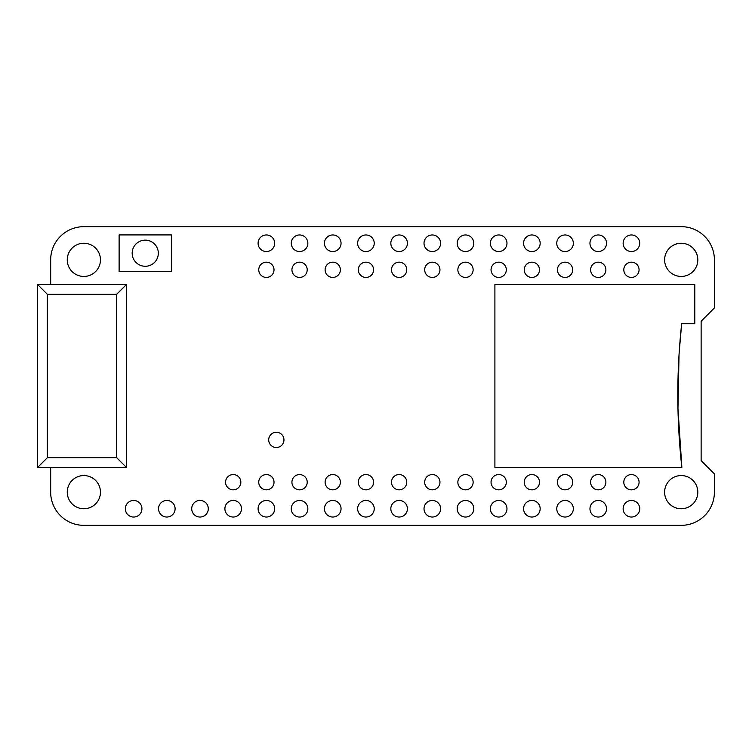 <?xml version="1.0" encoding="UTF-8"?>
<svg xmlns="http://www.w3.org/2000/svg" width="752" height="752" viewBox="0 0 752 752"><rect width="100%" height="100%" fill="white"/><g stroke="black" fill="none" stroke-linecap="round" stroke-linejoin="round"><path stroke-width="1.13" d="M424.683 269.799A7.633 7.633 0 0 0 436.132 276.416A7.633 7.633 0 0 0 436.132 263.191A7.633 7.633 0 0 0 424.683 269.799M664.618 492.156A16.591 16.591 0 0 1 689.509 477.783A16.591 16.591 0 0 1 689.509 506.528A16.591 16.591 0 0 1 664.618 492.156M457.207 508.747A8.3 8.3 0 0 0 469.652 515.928A8.3 8.3 0 0 0 469.652 501.565A8.3 8.3 0 0 0 457.207 508.747M524.238 482.201A7.633 7.633 0 0 0 535.687 488.809A7.633 7.633 0 0 0 535.687 475.584A7.633 7.633 0 0 0 524.238 482.201M556.762 508.747A8.3 8.3 0 0 0 569.208 515.928A8.3 8.3 0 0 0 569.208 501.565A8.3 8.3 0 0 0 556.762 508.747M557.429 482.201A7.633 7.633 0 0 0 568.879 488.809A7.633 7.633 0 0 0 568.879 475.584A7.633 7.633 0 0 0 557.429 482.201M590.611 482.201A7.633 7.633 0 0 0 602.061 488.809A7.633 7.633 0 0 0 602.061 475.584A7.633 7.633 0 0 0 590.611 482.201M623.803 482.201A7.633 7.633 0 0 0 635.252 488.809A7.633 7.633 0 0 0 635.252 475.584A7.633 7.633 0 0 0 623.803 482.201M623.803 269.799A7.633 7.633 0 0 0 635.252 276.416A7.633 7.633 0 0 0 635.252 263.191A7.633 7.633 0 0 0 623.803 269.799M590.611 269.799A7.633 7.633 0 0 0 602.061 276.416A7.633 7.633 0 0 0 602.061 263.191A7.633 7.633 0 0 0 590.611 269.799M557.429 269.799A7.633 7.633 0 0 0 568.879 276.416A7.633 7.633 0 0 0 568.879 263.191A7.633 7.633 0 0 0 557.429 269.799M424.683 482.201A7.633 7.633 0 0 0 436.132 488.809A7.633 7.633 0 0 0 436.132 475.584A7.633 7.633 0 0 0 424.683 482.201M457.865 482.201A7.633 7.633 0 0 0 469.314 488.809A7.633 7.633 0 0 0 469.314 475.584A7.633 7.633 0 0 0 457.865 482.201M491.056 482.201A7.633 7.633 0 0 0 502.505 488.809A7.633 7.633 0 0 0 502.505 475.584A7.633 7.633 0 0 0 491.056 482.201M524.238 269.799A7.633 7.633 0 0 0 535.687 276.416A7.633 7.633 0 0 0 535.687 263.191A7.633 7.633 0 0 0 524.238 269.799M491.056 269.799A7.633 7.633 0 0 0 502.505 276.416A7.633 7.633 0 0 0 502.505 263.191A7.633 7.633 0 0 0 491.056 269.799M457.865 269.799A7.633 7.633 0 0 0 469.314 276.416A7.633 7.633 0 0 0 469.314 263.191A7.633 7.633 0 0 0 457.865 269.799M358.309 269.799A7.633 7.633 0 0 0 369.758 276.416A7.633 7.633 0 0 0 369.758 263.191A7.633 7.633 0 0 0 358.309 269.799M325.118 269.799A7.633 7.633 0 0 0 336.567 276.416A7.633 7.633 0 0 0 336.567 263.191A7.633 7.633 0 0 0 325.118 269.799M291.936 482.201A7.633 7.633 0 0 0 303.385 488.809A7.633 7.633 0 0 0 303.385 475.584A7.633 7.633 0 0 0 291.936 482.201M225.562 482.201A7.633 7.633 0 0 0 237.012 488.809A7.633 7.633 0 0 0 237.012 475.584A7.633 7.633 0 0 0 225.562 482.201M391.491 269.799A7.633 7.633 0 0 0 402.94 276.416A7.633 7.633 0 0 0 402.94 263.191A7.633 7.633 0 0 0 391.491 269.799M258.744 482.201A7.633 7.633 0 0 0 270.194 488.809A7.633 7.633 0 0 0 270.194 475.584A7.633 7.633 0 0 0 258.744 482.201M523.58 508.747A8.3 8.3 0 0 0 536.026 515.928A8.3 8.3 0 0 0 536.026 501.565A8.3 8.3 0 0 0 523.58 508.747M357.642 508.747A8.3 8.3 0 0 0 370.087 515.928A8.3 8.3 0 0 0 370.087 501.565A8.3 8.3 0 0 0 357.642 508.747M523.58 243.253A8.3 8.3 0 0 0 536.026 250.435A8.3 8.3 0 0 0 536.026 236.072A8.3 8.3 0 0 0 523.58 243.253M291.936 269.799A7.633 7.633 0 0 0 303.385 276.416A7.633 7.633 0 0 0 303.385 263.191A7.633 7.633 0 0 0 291.936 269.799M258.744 269.799A7.633 7.633 0 0 0 270.194 276.416A7.633 7.633 0 0 0 270.194 263.191A7.633 7.633 0 0 0 258.744 269.799M67.257 492.156A16.591 16.591 0 0 0 92.148 506.528A16.591 16.591 0 0 0 92.148 477.783A16.591 16.591 0 0 0 67.257 492.156M291.268 243.253A8.3 8.3 0 0 0 303.714 250.435A8.3 8.3 0 0 0 303.714 236.072A8.3 8.3 0 0 0 291.268 243.253M67.257 259.844A16.591 16.591 0 0 0 92.148 274.217A16.591 16.591 0 0 0 92.148 245.472A16.591 16.591 0 0 0 67.257 259.844M258.086 243.253A8.3 8.3 0 0 0 270.532 250.435A8.3 8.3 0 0 0 270.532 236.072A8.3 8.3 0 0 0 258.086 243.253M324.46 243.253A8.3 8.3 0 0 0 336.905 250.435A8.3 8.3 0 0 0 336.905 236.072A8.3 8.3 0 0 0 324.46 243.253M191.713 508.747A8.3 8.3 0 0 0 204.159 515.928A8.3 8.3 0 0 0 204.159 501.565A8.3 8.3 0 0 0 191.713 508.747M457.207 243.253A8.3 8.3 0 0 0 469.652 250.435A8.3 8.3 0 0 0 469.652 236.072A8.3 8.3 0 0 0 457.207 243.253M224.895 508.747A8.3 8.3 0 0 0 237.341 515.928A8.3 8.3 0 0 0 237.341 501.565A8.3 8.3 0 0 0 224.895 508.747M424.015 243.253A8.3 8.3 0 0 0 436.461 250.435A8.3 8.3 0 0 0 436.461 236.072A8.3 8.3 0 0 0 424.015 243.253M258.086 508.747A8.3 8.3 0 0 0 270.532 515.928A8.3 8.3 0 0 0 270.532 501.565A8.3 8.3 0 0 0 258.086 508.747M664.618 259.844A16.591 16.591 0 0 1 689.509 245.472A16.591 16.591 0 0 1 689.509 274.217A16.591 16.591 0 0 1 664.618 259.844M291.268 508.747A8.3 8.3 0 0 0 303.714 515.928A8.3 8.3 0 0 0 303.714 501.565A8.3 8.3 0 0 0 291.268 508.747M158.522 508.747A8.3 8.3 0 0 0 170.967 515.928A8.3 8.3 0 0 0 170.967 501.565A8.3 8.3 0 0 0 158.522 508.747M324.46 508.747A8.3 8.3 0 0 0 336.905 515.928A8.3 8.3 0 0 0 336.905 501.565A8.3 8.3 0 0 0 324.46 508.747M391.491 482.201A7.633 7.633 0 0 0 402.94 488.809A7.633 7.633 0 0 0 402.94 475.584A7.633 7.633 0 0 0 391.491 482.201M357.642 243.253A8.3 8.3 0 0 0 370.087 250.435A8.3 8.3 0 0 0 370.087 236.072A8.3 8.3 0 0 0 357.642 243.253M556.762 243.253A8.3 8.3 0 0 0 569.208 250.435A8.3 8.3 0 0 0 569.208 236.072A8.3 8.3 0 0 0 556.762 243.253M325.118 482.201A7.633 7.633 0 0 0 336.567 488.809A7.633 7.633 0 0 0 336.567 475.584A7.633 7.633 0 0 0 325.118 482.201M623.135 243.253A8.3 8.3 0 0 0 635.581 250.435A8.3 8.3 0 0 0 635.581 236.072A8.3 8.3 0 0 0 623.135 243.253M125.34 508.747A8.3 8.3 0 0 0 137.785 515.928A8.3 8.3 0 0 0 137.785 501.565A8.3 8.3 0 0 0 125.34 508.747M490.389 508.747A8.3 8.3 0 0 0 502.834 515.928A8.3 8.3 0 0 0 502.834 501.565A8.3 8.3 0 0 0 490.389 508.747M589.953 508.747A8.3 8.3 0 0 0 602.399 515.928A8.3 8.3 0 0 0 602.399 501.565A8.3 8.3 0 0 0 589.953 508.747M390.833 243.253A8.3 8.3 0 0 0 403.279 250.435A8.3 8.3 0 0 0 403.279 236.072A8.3 8.3 0 0 0 390.833 243.253M589.953 243.253A8.3 8.3 0 0 0 602.399 250.435A8.3 8.3 0 0 0 602.399 236.072A8.3 8.3 0 0 0 589.953 243.253M424.015 508.747A8.3 8.3 0 0 0 436.461 515.928A8.3 8.3 0 0 0 436.461 501.565A8.3 8.3 0 0 0 424.015 508.747M390.833 508.747A8.3 8.3 0 0 0 403.279 515.928A8.3 8.3 0 0 0 403.279 501.565A8.3 8.3 0 0 0 390.833 508.747M490.389 243.253A8.3 8.3 0 0 0 502.834 250.435A8.3 8.3 0 0 0 502.834 236.072A8.3 8.3 0 0 0 490.389 243.253M358.309 482.201A7.633 7.633 0 0 0 369.758 488.809A7.633 7.633 0 0 0 369.758 475.584A7.633 7.633 0 0 0 358.309 482.201M623.135 508.747A8.3 8.3 0 0 0 635.581 515.928A8.3 8.3 0 0 0 635.581 501.565A8.3 8.3 0 0 0 623.135 508.747M268.699 439.882A7.633 7.633 0 0 0 280.148 446.491A7.633 7.633 0 0 0 280.148 433.274A7.633 7.633 0 0 0 268.699 439.882M50.666 467.462L50.666 492.156A33.191 33.191 0 0 0 83.848 525.338L681.209 525.338A33.191 33.191 0 0 0 714.4 492.156L714.4 473.901L701.127 460.628L701.127 321.245L714.4 307.963L714.4 259.844A33.191 33.191 0 0 0 681.209 226.662L83.848 226.662A33.191 33.191 0 0 0 50.666 259.844L50.666 284.538M47.395 294.333L116.654 294.333L116.654 457.667L47.395 457.667L47.395 294.333L37.6 284.538L37.6 467.462L47.395 457.667M37.6 467.462L126.449 467.462L126.449 284.538L116.654 294.333M126.449 284.538L37.6 284.538M126.449 467.462L116.654 457.667M158.315 253.208A13.066 13.066 0 0 0 138.716 241.89A13.066 13.066 0 0 0 138.716 264.525A13.066 13.066 0 0 0 158.315 253.208M119.117 234.915L119.117 271.5L171.381 271.5L171.381 234.915L119.117 234.915M681.867 467.462C676.537 419.55 676.462 371.648 681.669 323.736L694.801 323.736L694.801 284.538L494.901 284.538L494.901 467.462L681.867 467.462L677.966 408.468L679.037 354.709M681.669 323.736L679.178 352.481"/></g></svg>
